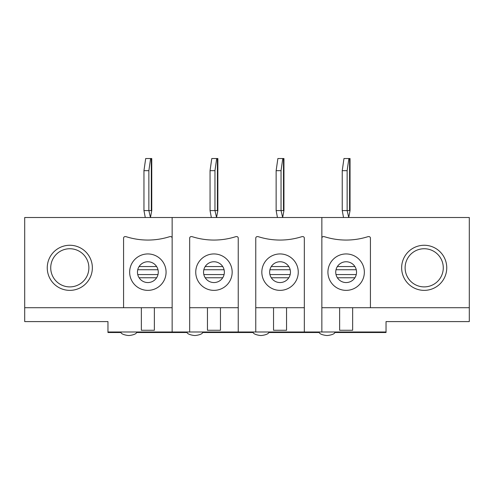 <?xml version="1.0" encoding="UTF-8"?>
<svg xmlns="http://www.w3.org/2000/svg" width="494" height="494" viewBox="0 0 494 494"><rect width="100%" height="100%" fill="white"/><g stroke="black" fill="none" stroke-linecap="round" stroke-linejoin="round"><path stroke-width="0.74" d="M24.7 307.713L24.7 321.594L107.964 321.594L107.964 331.999L172.147 331.999L172.147 307.713L123.574 307.713L123.574 238.151A1.562 1.562 0 0 1 125.136 236.589A4.335 4.335 0 0 1 126.433 236.787A71.821 71.821 0 0 0 169.294 236.787A4.335 4.335 0 0 1 170.584 236.589A1.562 1.562 0 0 1 172.147 238.151L172.147 307.713L172.147 217.508L24.7 217.508L24.7 307.713L123.574 307.713M189.671 331.999L238.238 331.999L238.238 307.713L189.671 307.713L189.671 331.999L172.147 331.999M255.762 331.999L304.329 331.999L304.329 307.713L255.762 307.713L255.762 331.999L238.238 331.999M370.426 307.713L469.3 307.713L469.3 217.508L321.853 217.508L321.853 238.151A1.562 1.562 0 0 1 323.416 236.589A4.335 4.335 0 0 1 324.706 236.787A71.821 71.821 0 0 0 367.567 236.787A4.335 4.335 0 0 1 368.864 236.589A1.562 1.562 0 0 1 370.426 238.151L370.426 307.713L321.853 307.713L321.853 331.999L304.329 331.999M321.853 331.999L386.036 331.999L386.036 332.518L334.778 332.518M321.853 238.151L321.853 307.713L321.853 217.508L172.147 217.508L172.147 238.151M189.671 238.151L189.671 307.713L189.671 238.151A1.562 1.562 0 0 1 191.227 236.589A4.335 4.335 0 0 1 192.524 236.787A71.821 71.821 0 0 0 235.385 236.787A4.335 4.335 0 0 1 236.682 236.589A1.562 1.562 0 0 1 238.238 238.151L238.238 307.713L238.238 238.151M47.251 267.816A22.551 22.551 0 0 1 81.078 248.284A22.551 22.551 0 0 1 81.078 287.347A22.551 22.551 0 0 1 47.251 267.816M255.762 238.151L255.762 307.713L255.762 238.151A1.562 1.562 0 0 1 257.318 236.589A4.335 4.335 0 0 1 258.615 236.787A71.821 71.821 0 0 0 301.476 236.787A4.335 4.335 0 0 1 302.773 236.589A1.562 1.562 0 0 1 304.329 238.151L304.329 307.713L304.329 238.151M401.647 267.816A22.551 22.551 0 0 1 435.473 248.284A22.551 22.551 0 0 1 435.473 287.347A22.551 22.551 0 0 1 401.647 267.816M469.3 307.713L469.3 321.594L386.036 321.594L386.036 331.999M107.964 331.999L107.964 332.518L121.055 332.518M346.14 253.941A18.216 18.216 0 0 1 361.911 281.259A18.216 18.216 0 0 1 330.363 281.259A18.216 18.216 0 0 1 346.14 253.941M339.631 307.713L339.631 330.264L352.642 330.264L352.642 307.713M356.545 272.151A10.411 10.411 0 0 1 340.934 281.166A10.411 10.411 0 0 1 340.934 263.141A10.411 10.411 0 0 1 356.545 272.151M280.049 253.941A18.216 18.216 0 0 1 295.82 281.259A18.216 18.216 0 0 1 264.271 281.259A18.216 18.216 0 0 1 280.049 253.941M273.54 307.713L273.54 330.264L286.551 330.264L286.551 307.713M290.453 272.151A10.411 10.411 0 0 1 274.843 281.166A10.411 10.411 0 0 1 274.843 263.141A10.411 10.411 0 0 1 290.453 272.151M213.951 253.941A18.216 18.216 0 0 1 229.729 281.259A18.216 18.216 0 0 1 198.18 281.259A18.216 18.216 0 0 1 213.951 253.941M207.449 307.713L207.449 330.264L220.46 330.264L220.46 307.713M224.362 272.151A10.411 10.411 0 0 1 208.752 281.166A10.411 10.411 0 0 1 208.752 263.141A10.411 10.411 0 0 1 224.362 272.151M147.86 253.941A18.216 18.216 0 0 1 163.638 281.259A18.216 18.216 0 0 1 132.089 281.259A18.216 18.216 0 0 1 147.86 253.941M141.358 307.713L141.358 330.264L154.369 330.264L154.369 307.713M158.271 272.151A10.411 10.411 0 0 1 142.661 281.166A10.411 10.411 0 0 1 142.661 263.141A10.411 10.411 0 0 1 158.271 272.151M136.505 332.518L187.146 332.518M202.596 332.518L253.237 332.518M268.687 332.518L319.328 332.518M347.14 170.671L347.14 210.574L342.237 210.574L342.237 170.671L347.14 170.671L348.875 158.531L343.966 158.531L342.237 170.671M350.042 158.531L350.042 210.574L350.042 158.531L348.875 158.531M349.591 158.531L349.591 210.574L347.14 210.574L348.739 217.508L350.036 210.574M343.534 217.508L342.237 210.574M148.867 170.671L148.867 210.574L143.958 210.574L143.958 170.671L148.867 170.671L150.602 158.531L145.693 158.531L143.958 170.671M151.318 158.531L151.318 210.574L148.867 210.574L150.466 217.508L151.763 210.574L151.763 158.531L150.602 158.531M145.261 217.508L143.958 210.574M214.958 170.671L214.958 210.574L210.049 210.574L210.049 170.671L214.958 170.671L216.693 158.531L211.784 158.531L210.049 170.671M217.409 158.531L217.409 210.574L214.958 210.574L216.557 217.508L217.854 210.574L217.86 158.531L216.693 158.531M211.352 217.508L210.049 210.574M281.049 170.671L281.049 210.574L276.14 210.574L276.14 170.671L281.049 170.671L282.784 158.531L277.875 158.531L276.14 170.671M283.5 158.531L283.5 210.574L281.049 210.574L282.648 217.508L283.945 210.574L283.951 158.531L282.784 158.531M277.443 217.508L276.14 210.574M86.327 277.356A19.081 19.081 0 0 0 57.539 253.2A19.081 19.081 0 0 0 57.539 282.432A19.081 19.081 0 0 0 86.327 277.356M407.674 258.276A19.081 19.081 0 0 0 436.461 282.432A19.081 19.081 0 0 0 436.461 253.2A19.081 19.081 0 0 0 407.674 258.276M107.964 332.172L120.981 332.172M136.579 332.172L187.078 332.172M202.67 332.172L253.169 332.172M268.761 332.172L319.26 332.172M334.852 332.172L386.036 332.172M354.908 277.758L337.365 277.758M354.908 266.55L337.365 266.55M156.635 277.758L139.092 277.758M156.635 266.55L139.092 266.55M222.726 277.758L205.183 277.758M222.726 266.55L205.183 266.55M288.817 277.758L271.274 277.758M288.817 266.55L271.274 266.55M334.864 331.999C335.414 334.821 326.268 335.753 327.053 335.469C327.843 335.753 318.698 334.821 319.248 331.999M268.773 331.999C269.323 334.821 260.177 335.753 260.962 335.469C261.752 335.753 252.607 334.821 253.156 331.999M202.676 331.999C203.232 334.821 194.08 335.753 194.871 335.469C195.661 335.753 186.516 334.821 187.065 331.999M136.585 331.999C137.141 334.821 127.989 335.753 128.78 335.469C129.57 335.753 120.425 334.821 120.974 331.999M356.26 274.559L336.013 274.559M356.26 269.749L336.013 269.749M157.987 274.559L137.74 274.559M157.987 269.749L137.74 269.749M224.078 274.559L203.831 274.559M224.078 269.749L203.831 269.749M290.169 274.559L269.922 274.559M290.169 269.749L269.922 269.749"/></g></svg>
